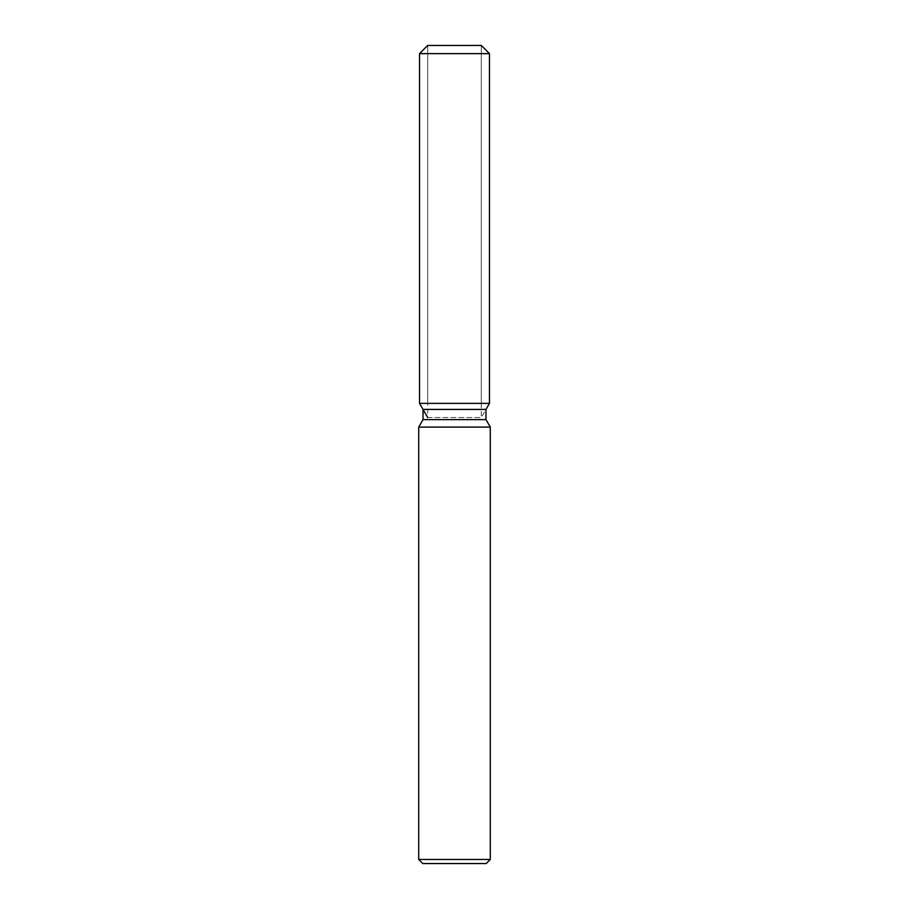 <?xml version="1.0" encoding="UTF-8"?>
<svg xmlns="http://www.w3.org/2000/svg" width="909" height="909" viewBox="0 0 909 909"><rect width="100%" height="100%" fill="white"/><g stroke="black" fill="none" stroke-linecap="round" stroke-linejoin="round"><path stroke-width="0.68" stroke-dasharray="4.54 3.41" d="M454.5 403.369L419.526 403.369L454.5 403.369M427.707 417.538L481.293 417.538L427.707 417.538L427.707 45.45L481.293 45.45L427.707 45.45L427.707 403.369M481.293 403.369L481.293 45.45L481.293 417.538L485.974 409.425L423.026 409.425M485.974 419.617L423.026 419.617M490.292 427.094L418.708 427.094M490.292 859.459L418.708 859.459M486.201 863.55L422.799 863.55M489.474 53.631L419.526 53.631"/><path stroke-width="1.36" d="M481.293 45.45L427.707 45.45L481.293 45.45L489.474 53.631L489.474 403.369L454.5 403.369L489.474 403.369L485.974 409.425L485.974 419.617L490.292 427.094L490.292 859.459L418.708 859.459L422.799 863.55L486.201 863.55L490.292 859.459M485.974 419.617L423.026 419.617L423.026 409.425L485.974 409.425L489.474 403.369M423.026 419.617L418.708 427.094L490.292 427.094M427.707 45.45L419.526 53.631L419.526 403.369L454.5 403.369L419.526 403.369L423.026 409.425M419.526 53.631L489.474 53.631M418.708 427.094L418.708 859.459M427.707 417.538L419.526 403.369"/></g></svg>
